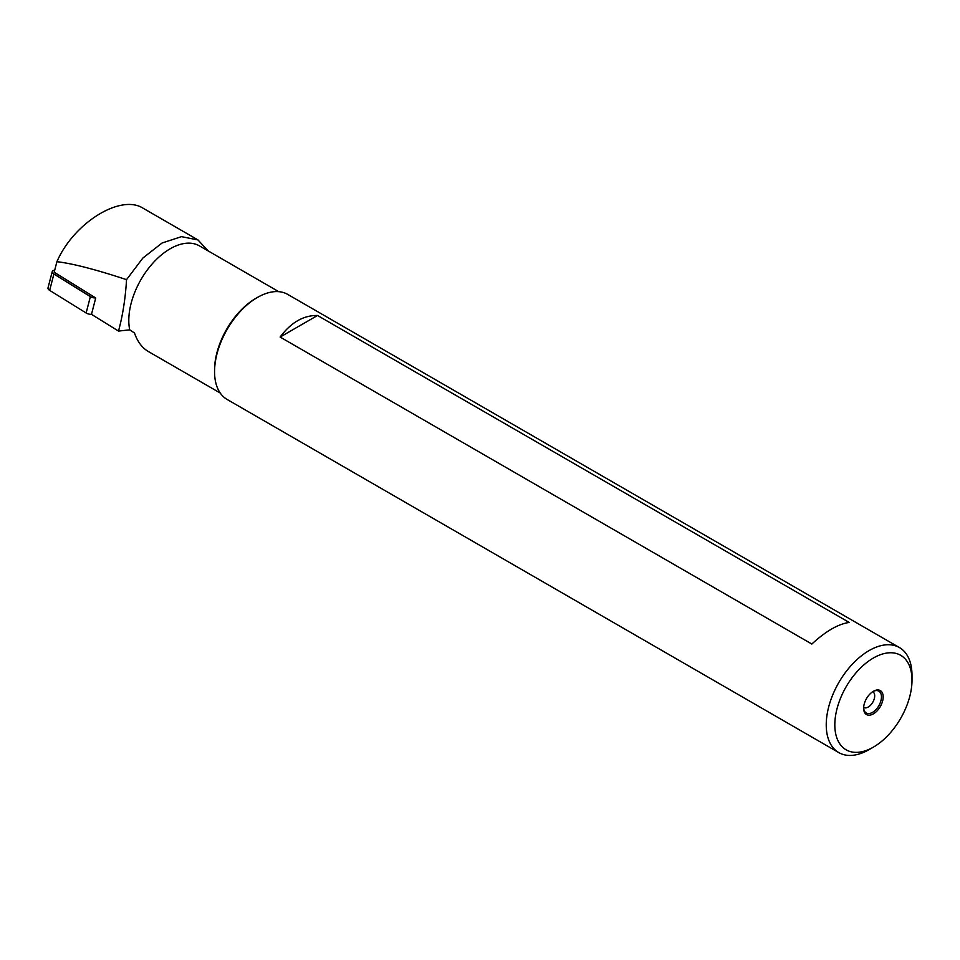 <?xml version="1.0" encoding="UTF-8"?>
<svg xmlns="http://www.w3.org/2000/svg" width="960" height="960" viewBox="0 0 960 960"><rect width="100%" height="100%" fill="white"/><g stroke="black" fill="none" stroke-linecap="round" stroke-linejoin="round"><path stroke-width="1.44" d="M220.236 393.024L148.332 351.516C142.092 347.82 137.472 341.652 134.472 332.988L129.708 329.844L118.5 331.08C122.736 315.54 125.424 298.392 126.54 279.66L142.812 258.108L162.084 243L181.512 236.652L197.976 239.94L208.152 250.908M197.988 239.928L143.172 208.272C120.78 193.704 73.8 222.792 56.916 261.684L54.18 272.232L95.724 297.984L91.476 314.34L118.5 331.08M56.916 261.684C72.672 263.544 95.88 269.532 126.54 279.66M129.708 329.844A58.524 33.78 -60 0 1 150.444 265.956A58.524 33.78 -60 0 1 199.44 245.88L278.748 291.672M873.408 747.12L869.124 749.604A60.636 35.016 -60 0 1 838.8 752.604L227.124 399.456A60.636 35.016 -60 0 1 214.56 371.7L214.56 369.96A58.524 33.78 -60 0 1 255.948 298.296L257.448 297.432A60.636 35.016 -60 0 1 287.76 294.42L899.436 647.568A60.636 35.016 -60 0 1 912 675.336L912 680.28A54.576 31.512 -60 0 1 873.408 747.12A54.576 31.512 -60 0 1 834.816 724.848A54.576 31.512 -60 0 1 873.408 658.008A54.576 31.512 -60 0 1 912 680.28M317.52 315.48C303.528 315.24 291.072 322.428 280.128 337.056L811.836 644.04C825.816 631.164 838.284 623.976 849.216 622.452L317.52 315.48L280.128 337.056M214.56 371.7A60.636 35.016 -60 0 1 257.448 297.432M838.8 752.604A60.636 35.016 -60 0 1 826.236 724.848A60.636 35.016 -60 0 1 852.708 663.816A60.636 35.016 -60 0 1 899.436 647.568M863.64 708.204A13.812 7.968 -60 0 1 873.408 691.284A13.812 7.968 -60 0 1 883.176 696.924A13.812 7.968 -60 0 1 873.408 713.844A13.812 7.968 -60 0 1 863.64 708.204M872.964 691.548A12.6 7.272 -60 0 1 875.724 690.624A12.6 7.272 -60 0 1 878.844 705.708A12.6 7.272 -60 0 1 864.228 710.544A12.6 7.272 -60 0 1 863.652 707.688M872.76 691.692A9.096 5.256 -60 0 1 872.808 691.716A9.096 5.256 -60 0 1 872.808 702.216A9.096 5.256 -60 0 1 863.712 707.472A9.096 5.256 -60 0 1 863.664 707.436M54.72 270.156L53.892 270.348A4.848 2.34 14.5 0 0 52.248 271.56A4.848 2.34 14.5 0 0 53.904 274.008L90.384 296.616A4.848 2.34 14.5 0 0 95.64 297.924M91.488 314.28A4.848 2.34 -165.5 0 1 86.136 312.984L49.656 290.376A4.848 2.34 -165.5 0 1 48 287.916L52.248 271.56M49.656 290.376L53.904 274.008M86.136 312.984L90.384 296.616"/></g></svg>
